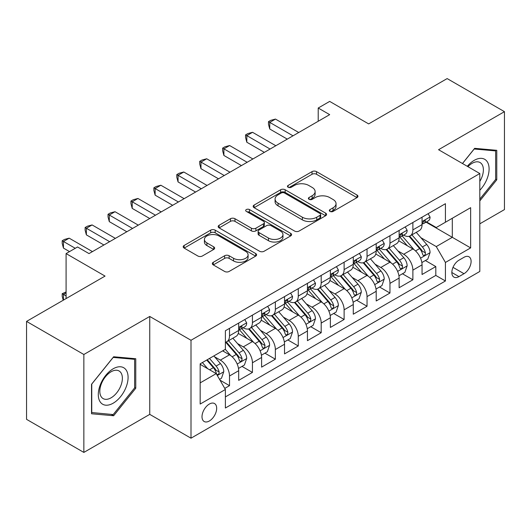 <?xml version="1.0" encoding="UTF-8"?>
<svg xmlns="http://www.w3.org/2000/svg" width="531" height="531" viewBox="0 0 531 531"><rect width="100%" height="100%" fill="white"/><g stroke="black" fill="none" stroke-linecap="round" stroke-linejoin="round"><path stroke-width="0.8" d="M329.97 211.411A2.23 1.288 0 0 0 333.123 211.411L357.024 197.612A3.179 1.839 0 0 0 357.96 196.311A3.179 1.839 0 0 0 357.024 195.016L316.529 171.632A3.179 1.839 0 0 0 312.029 171.632L288.127 185.432A2.23 1.288 0 0 0 287.47 186.341A2.23 1.288 0 0 0 288.127 187.251A2.23 1.288 0 0 0 291.273 187.251L294.366 185.465A10.182 5.881 0 0 1 308.77 185.465L312.142 187.416A10.182 5.881 0 0 1 315.122 191.572A10.182 5.881 0 0 1 312.142 195.727L309.049 197.512A2.23 1.288 0 0 0 308.398 198.421A2.23 1.288 0 0 0 309.049 199.331A2.23 1.288 0 0 0 312.201 199.331L315.295 197.545A10.182 5.881 0 0 1 329.691 197.545L333.063 199.497A10.182 5.881 0 0 1 336.05 203.652A10.182 5.881 0 0 1 333.063 207.807L329.97 209.592A2.23 1.288 0 0 0 329.32 210.502A2.23 1.288 0 0 0 329.97 211.411L329.97 209.592M209.347 420.99A10.374 5.987 120 0 0 216.117 411.85A10.374 5.987 120 0 0 214.531 403.54A10.374 5.987 120 0 0 209.347 404.051A10.374 5.987 120 0 0 202.57 413.191A10.374 5.987 120 0 0 204.156 421.508A10.374 5.987 120 0 0 209.347 420.99M213.263 262.301A3.179 1.839 0 0 0 212.327 263.595A3.179 1.839 0 0 0 213.263 264.896L224.626 271.454A3.179 1.839 0 0 0 229.12 271.454L255.67 256.128A3.179 1.839 0 0 0 256.606 254.834A3.179 1.839 0 0 0 255.67 253.533L215.174 230.149A3.179 1.839 0 0 0 210.674 230.149L184.124 245.481A3.179 1.839 0 0 0 183.195 246.776A3.179 1.839 0 0 0 184.124 248.077L197.851 256.002A3.179 1.839 0 0 0 202.351 256.002L213.714 249.437A3.179 1.839 0 0 0 214.643 248.143A3.179 1.839 0 0 0 213.714 246.842L206.904 242.913A8.509 4.912 0 0 1 204.415 239.441A8.509 4.912 0 0 1 209.665 234.901A8.509 4.912 0 0 1 218.945 235.963L245.601 251.355A8.509 4.912 0 0 1 248.096 254.834A8.509 4.912 0 0 1 242.84 259.374A8.509 4.912 0 0 1 233.567 258.305L229.12 255.743A3.179 1.839 0 0 0 224.626 255.743L213.263 262.301L213.263 264.896M479.812 223.816L504.45 209.592L504.45 111.663L447.148 78.581L368.647 123.902L329.678 101.408L318.215 108.025L329.678 114.643L89.009 253.592L77.546 246.975L66.09 253.592L66.09 298.581M83.852 354.496L83.852 452.419L149.749 414.372L149.749 316.449L83.852 354.496L26.55 321.408L105.052 276.087L66.09 253.592M149.749 316.449L191.007 340.265L479.812 173.531L479.812 271.454L191.007 438.194L191.007 340.265M504.45 111.663L438.553 149.709L479.812 173.531M294.592 231.058A3.179 1.839 0 0 0 299.092 231.058L325.642 215.732A3.179 1.839 0 0 0 326.572 214.431A3.179 1.839 0 0 0 325.642 213.137L285.147 189.753A3.179 1.839 0 0 0 280.647 189.753L254.097 205.079A3.179 1.839 0 0 0 253.168 206.38A3.179 1.839 0 0 0 254.097 207.681L294.592 231.058M247.227 211.896A2.23 1.288 0 0 1 249.484 212.208L249.484 209.566L290.656 233.335A3.179 1.839 0 0 1 291.585 234.629A3.179 1.839 0 0 1 290.656 235.93L264.106 251.256A3.179 1.839 0 0 1 259.606 251.256L219.111 227.879L219.111 225.277A3.179 1.839 0 0 0 218.181 226.578A3.179 1.839 0 0 0 219.111 227.879M219.111 225.277L230.474 218.719A3.179 1.839 0 0 1 234.974 218.719L251.395 228.204A3.179 1.839 0 0 0 255.896 228.204L263.436 223.85A3.179 1.839 0 0 0 264.365 222.555A3.179 1.839 0 0 0 263.436 221.254L246.338 211.384A2.23 1.288 0 0 1 245.68 210.475A2.23 1.288 0 0 1 247.054 209.287A2.23 1.288 0 0 1 249.484 209.566M83.852 452.419L26.55 419.337L26.55 321.408M224.759 388.407L229.511 385.659L220 380.169M214.59 356.792L220.345 360.118A12.963 7.487 60 0 1 229.511 376.001L238.684 370.704L238.684 380.362L252.437 372.423L242.003 366.403M237.51 343.564L243.264 346.882A12.963 7.487 60 0 1 252.437 362.766L261.604 357.469L261.604 367.133L275.357 359.195L264.929 353.168M260.436 330.328L266.19 333.654A12.963 7.487 60 0 1 275.357 349.531L284.523 344.241L284.523 353.898L298.276 345.96L287.848 339.94M283.355 317.093L289.11 320.419A12.963 7.487 60 0 1 298.276 336.296L307.442 331.005L307.442 340.663L321.195 332.725L310.768 326.704M306.274 303.865L312.029 307.183A12.963 7.487 60 0 1 321.195 323.067L330.368 317.77L330.368 327.435L344.121 319.489L333.687 313.469M329.193 290.63L334.948 293.948A12.963 7.487 60 0 1 344.121 309.832L353.288 304.535L353.288 314.199L367.04 306.261L356.613 300.241M352.119 277.394L357.874 280.72A12.963 7.487 60 0 1 367.04 296.597L376.207 291.307L376.207 300.964L389.96 293.026L379.532 287.005M375.039 264.166L380.793 267.485A12.963 7.487 60 0 1 389.96 283.368L399.126 278.071L399.126 287.729L412.879 279.791L412.879 270.133A12.963 7.487 -120 0 0 403.713 254.249L397.958 250.931M402.452 273.77L412.879 279.791M238.684 370.704A12.963 7.487 -120 0 0 229.511 354.827L222.635 350.852M261.604 357.469A12.963 7.487 -120 0 0 252.437 341.592L238.26 333.408M284.523 344.241A12.963 7.487 -120 0 0 275.357 328.357L261.179 320.173M307.442 331.005A12.963 7.487 -120 0 0 298.276 315.122L284.105 306.938M330.368 317.77A12.963 7.487 -120 0 0 321.195 301.893L307.024 293.709M353.288 304.535A12.963 7.487 -120 0 0 344.121 288.658L329.943 280.474M376.207 291.307A12.963 7.487 -120 0 0 367.04 275.423L352.863 267.239M399.126 278.071A12.963 7.487 -120 0 0 389.96 262.195L375.782 254.01M463.994 257.296L458.95 260.21A10.049 5.801 120 0 0 452.385 269.064A10.049 5.801 120 0 0 453.925 277.116A10.049 5.801 120 0 0 458.95 276.618L463.994 273.704A10.049 5.801 120 0 0 470.559 264.85A10.049 5.801 120 0 0 469.019 256.798A10.049 5.801 120 0 0 463.994 257.296M200.174 382.878L216.223 373.618L225.39 389.495L225.39 408.02L445.429 280.985L445.429 262.453L436.263 246.576L420.877 237.696M225.39 389.495L200.174 404.051L200.174 363.821L225.39 349.265L225.39 330.74L445.429 203.698L445.429 222.23L470.639 207.667L470.639 247.897L445.429 262.453M243.145 327.76L243.264 327.826A12.963 7.487 60 0 0 249.749 328.47L258.916 323.18A12.963 7.487 -120 0 0 261.604 317.239L261.604 309.832M266.071 314.525L266.19 314.598A12.963 7.487 60 0 0 272.668 315.235L281.842 309.945A12.963 7.487 -120 0 0 284.523 304.011L284.523 296.597M288.99 301.289L289.11 301.362A12.963 7.487 60 0 0 295.594 302.006L304.761 296.71A12.963 7.487 -120 0 0 307.442 290.776L307.442 283.362M311.909 288.061L312.029 288.127A12.963 7.487 60 0 0 318.514 288.771L327.68 283.474A12.963 7.487 -120 0 0 330.368 277.54L330.368 270.133M334.829 274.826L334.948 274.899A12.963 7.487 60 0 0 341.433 275.536L350.599 270.246A12.963 7.487 -120 0 0 353.288 264.312L353.288 256.898M357.748 261.591L357.874 261.664A12.963 7.487 60 0 0 364.352 262.307L373.525 257.011A12.963 7.487 -120 0 0 376.207 251.077L376.207 243.663M380.674 248.362L380.793 248.428A12.963 7.487 60 0 0 387.278 249.072L396.445 243.775A12.963 7.487 -120 0 0 399.126 237.842L399.126 230.434M225.39 396.909L435.805 275.423L435.805 266.562L422.052 274.5L422.052 264.836A12.963 7.487 -120 0 0 412.879 248.959L398.708 240.775M403.593 235.127L403.713 235.193A12.963 7.487 -120 0 0 410.197 235.837A12.963 7.487 -120 0 0 412.879 229.903L412.879 222.489M410.197 235.837L419.364 230.547A12.963 7.487 -120 0 0 422.052 224.606L422.052 217.199M229.511 328.357L229.511 335.771A12.963 7.487 60 0 1 226.83 341.705A12.963 7.487 60 0 1 225.39 342.229M226.83 341.705L235.996 336.408A12.963 7.487 -120 0 0 238.684 330.474L238.684 323.067M252.437 315.122L252.437 322.536A12.963 7.487 60 0 1 249.749 328.47M275.357 301.893L275.357 309.301A12.963 7.487 60 0 1 272.668 315.235M298.276 288.658L298.276 296.066A12.963 7.487 60 0 1 295.594 302.006M321.195 275.423L321.195 282.837A12.963 7.487 60 0 1 318.514 288.771M344.121 262.188L344.121 269.602A12.963 7.487 60 0 1 341.433 275.536M367.04 248.959L367.04 256.367A12.963 7.487 60 0 1 364.352 262.307M389.96 235.724L389.96 243.138A12.963 7.487 60 0 1 387.278 249.072M389.96 283.368L389.96 293.026M367.04 296.597L367.04 306.261M344.121 309.832L344.121 319.489M321.195 323.067L321.195 332.725M298.276 336.296L298.276 345.96M275.357 349.531L275.357 359.195M252.437 362.766L252.437 372.423M229.511 376.001L229.511 385.659M216.223 373.618L200.174 364.352M436.263 246.576L452.306 237.311L452.306 218.254L470.639 207.667M426.054 222.157L470.639 247.897M426.512 221.892L436.263 227.52L445.429 222.23M149.749 414.372L191.007 438.194M318.215 108.025L318.215 121.254M425.371 260.535L435.805 266.562M435.805 275.423L445.429 280.985M479.812 200.904L496.77 179.803L496.77 150.313L474.654 148.335L462.455 163.508M91.531 413.768L113.647 415.746L135.77 388.227L135.77 358.737L113.647 356.759L91.531 384.278L91.531 413.768M495.629 179.146L496.77 179.803M134.622 387.57L135.77 388.227M111.311 414.392L113.647 415.746M330.859 211.73L333.063 210.455A10.182 5.881 0 0 0 336.05 206.3L336.05 203.652M315.122 191.572L315.122 194.22A10.182 5.881 0 0 1 312.142 198.375L309.938 199.649M356.985 197.638L316.529 174.281A3.179 1.839 0 0 0 312.029 174.281L289.017 187.569M325.596 215.759L285.147 192.401A3.179 1.839 0 0 0 280.647 192.401L254.137 207.701M320.014 215.34A2.23 1.288 0 0 0 320.671 214.431A2.23 1.288 0 0 0 320.014 213.522L284.47 192.999A2.23 1.288 0 0 0 281.317 192.999L278.058 194.884A10.182 5.881 0 0 0 275.078 199.039A10.182 5.881 0 0 0 278.058 203.2L302.358 217.225A10.182 5.881 0 0 0 316.755 217.225L320.014 215.34L320.014 217.989A2.23 1.288 0 0 0 320.671 217.079L320.671 214.431M275.078 199.039L275.078 201.687A10.182 5.881 0 0 0 278.058 205.842L278.058 203.2M320.014 217.989L316.755 219.874A10.182 5.881 0 0 1 302.358 219.874L278.058 205.842M219.157 227.905L230.474 221.367L230.474 218.719M264.365 222.555L264.365 225.197A3.179 1.839 0 0 1 263.436 226.498L255.896 230.852A3.179 1.839 0 0 1 251.395 230.852L234.974 221.367A3.179 1.839 0 0 0 230.474 221.367M249.484 212.208L290.616 235.956M268.44 238.041A8.509 4.912 0 0 0 277.713 239.109A8.509 4.912 0 0 0 282.97 234.569A8.509 4.912 0 0 0 280.474 231.091L271.082 225.668A3.179 1.839 0 0 0 266.582 225.668L259.048 230.023A3.179 1.839 0 0 0 258.112 231.317A3.179 1.839 0 0 0 259.048 232.618L268.44 238.041L268.44 240.689A8.509 4.912 0 0 0 277.713 241.751A8.509 4.912 0 0 0 282.97 237.211L282.97 234.569M258.112 231.317L258.112 233.965A3.179 1.839 0 0 0 259.048 235.266L259.048 232.618M268.44 240.689L259.048 235.266M248.096 254.834L248.096 257.475A8.509 4.912 0 0 1 242.84 262.015A8.509 4.912 0 0 1 233.567 260.953L229.12 258.385A3.179 1.839 0 0 0 224.626 258.385L213.303 264.923M204.415 239.441L204.415 242.083A8.509 4.912 0 0 0 206.904 245.561L206.904 242.913M213.668 249.464L206.904 245.561M255.63 256.154L215.174 232.797A3.179 1.839 0 0 0 210.674 232.797L184.171 248.103M421.86 262.566L427.78 259.148L430.07 252.53A8.589 4.958 -120 0 0 426.725 244.466L416.251 232.339M414.153 249.796L402.186 235.937M407.343 245.76L400.394 237.715A20.583 11.881 -120 0 0 399.757 237.005M409.029 236.302L419.623 248.568A8.589 4.958 60 0 1 422.683 254.488L423.307 255.504L424.468 255.338L425.245 254.395L425.431 252.895A8.589 4.958 -120 0 0 422.371 246.981L411.897 234.855M409.653 236.103L421.03 249.285A4.374 2.529 60 0 1 422.138 250.99L425.431 252.895M428.125 213.694L430.07 217.066A8.589 4.958 60 0 1 428.291 220.863L423.937 223.378A8.589 4.958 -120 0 0 425.431 221.4L425.251 220.637L424.176 220.856L422.683 222.987A8.589 4.958 60 0 1 422.052 224.215M293.006 135.817L269.741 122.382L275.47 119.077L298.734 132.504M422.337 223.783L422.371 223.783A8.589 4.958 -120 0 0 423.937 223.378M287.278 139.122L269.741 129L269.741 122.382L268.48 121.652L270.77 120.331L275.47 119.077M269.741 129L268.48 124.3L268.48 121.652M479.812 190.257A21.067 12.167 120 0 0 488.819 165.818A21.067 12.167 120 0 0 474.196 160.362A21.067 12.167 120 0 0 467.293 166.303M479.812 181.423A15.95 9.213 120 0 0 480.084 162.546A15.95 9.213 120 0 0 472.105 163.336A15.95 9.213 120 0 0 467.93 166.668M462.501 163.535L474.196 148.992L495.629 150.904L495.629 179.478L479.812 199.152M494.208 150.087L495.629 150.904M126.093 387.139A21.067 12.167 120 0 0 120.643 366.788A21.067 12.167 120 0 0 100.286 384.836A21.067 12.167 120 0 0 105.742 405.186A21.067 12.167 120 0 0 126.093 387.139M120.869 385.652A15.95 9.213 120 0 0 119.077 370.97A15.95 9.213 120 0 0 101.335 383.913A15.95 9.213 120 0 0 103.127 398.595A15.95 9.213 120 0 0 120.869 385.652M91.757 412.647L91.757 384.072L113.189 357.416L134.622 359.328L134.622 387.902L113.189 414.565L91.531 412.514M133.201 358.511L134.622 359.328M398.934 275.801L404.861 272.383L407.151 265.765A8.589 4.958 -120 0 0 403.806 257.701L393.332 245.574M391.234 263.031L379.267 249.172M384.424 258.995L377.475 250.951A20.583 11.881 -120 0 0 376.837 250.234M386.11 249.537L396.697 261.803A8.589 4.958 60 0 1 399.763 267.717L400.387 268.739L401.549 268.573L402.325 267.631L402.511 266.131A8.589 4.958 -120 0 0 399.451 260.217L388.977 248.09M386.727 249.338L398.111 262.513A4.374 2.529 60 0 1 399.212 264.226L402.511 266.131M376.014 289.037L381.935 285.612L384.232 279.001A8.589 4.958 -120 0 0 380.886 270.929L370.412 258.809M368.315 276.266L356.341 262.407M361.505 272.23L354.555 264.186A20.583 11.881 -120 0 0 353.918 263.469M363.184 262.772L373.778 275.031A8.589 4.958 60 0 1 376.844 280.952L377.468 281.968L378.63 281.808L379.406 280.866L379.592 279.366A8.589 4.958 -120 0 0 376.532 273.445L366.058 261.318M363.808 262.573L375.191 275.748A4.374 2.529 60 0 1 376.293 277.461L379.592 279.366M353.095 302.265L359.016 298.847L361.306 292.229A8.589 4.958 -120 0 0 357.96 284.165L347.493 272.038M345.396 289.495L333.422 275.635M338.579 285.459L331.636 277.421A20.583 11.881 -120 0 0 330.999 276.704M340.265 276.001L350.858 288.267A8.589 4.958 60 0 1 353.918 294.187L354.542 295.203L355.704 295.037L356.48 294.094L356.673 292.594A8.589 4.958 -120 0 0 353.606 286.68L343.139 274.554M340.889 275.801L352.272 288.983A4.374 2.529 60 0 1 353.374 290.696L356.673 292.594M330.176 315.5L336.096 312.082L338.386 305.464A8.589 4.958 -120 0 0 335.041 297.4L324.567 285.273M322.47 302.73L310.502 288.871M315.66 298.694L308.71 290.649A20.583 11.881 -120 0 0 308.073 289.933M317.346 289.236L327.939 301.502A8.589 4.958 60 0 1 330.999 307.416L331.623 308.438L332.784 308.272L333.561 307.33L333.747 305.829A8.589 4.958 -120 0 0 330.687 299.915L320.213 287.789M317.969 289.037L329.346 302.212A4.374 2.529 60 0 1 330.455 303.924L333.747 305.829M405.199 226.923L407.151 230.301A8.589 4.958 60 0 1 405.372 234.098L401.018 236.614A8.589 4.958 -120 0 0 402.511 234.636L402.332 233.872L401.257 234.085L399.763 236.222A8.589 4.958 60 0 1 399.126 237.443M270.087 149.045L246.822 135.617L252.55 132.305L275.815 145.74M399.418 237.018L399.451 237.018A8.589 4.958 -120 0 0 401.018 236.614M264.352 152.357L246.822 142.235L246.822 135.617L245.561 134.887L247.851 133.566L252.55 132.305M246.822 142.235L245.561 137.536L245.561 134.887M382.28 240.158L384.232 243.53A8.589 4.958 60 0 1 382.453 247.333L378.099 249.849A8.589 4.958 -120 0 0 379.592 247.871L379.413 247.107L378.337 247.32L376.844 249.457A8.589 4.958 60 0 1 376.207 250.678M247.161 162.28L223.896 148.846L229.631 145.54L252.895 158.975M376.492 250.247L376.532 250.247A8.589 4.958 -120 0 0 378.099 249.849M241.432 165.586L223.896 155.464L223.896 148.846L222.635 148.122L224.932 146.795L229.631 145.54M223.896 155.464L222.635 150.764L222.635 148.122M359.361 253.393L361.306 256.765A8.589 4.958 60 0 1 359.527 260.568L355.173 263.077A8.589 4.958 -120 0 0 356.673 261.099L356.487 260.343L355.418 260.555L353.918 262.692A8.589 4.958 60 0 1 353.288 263.914M224.241 175.515L200.977 162.081L206.705 158.776L229.969 172.203M353.573 263.482L353.606 263.482A8.589 4.958 -120 0 0 355.173 263.077M218.513 178.821L200.977 168.699L200.977 162.081L199.716 161.351L202.012 160.03L206.705 158.776M200.977 168.699L199.716 163.999L199.716 161.351M336.442 266.622L338.386 270A8.589 4.958 60 0 1 336.608 273.797L332.253 276.312A8.589 4.958 -120 0 0 333.747 274.335L333.568 273.571L332.492 273.784L330.999 275.921A8.589 4.958 60 0 1 330.368 277.142M201.322 188.744L178.058 175.316L183.786 172.004L207.05 185.438M330.654 276.717L330.687 276.717A8.589 4.958 -120 0 0 332.253 276.312M195.594 192.056L178.058 181.934L178.058 175.316L176.796 174.586L179.086 173.265L183.786 172.004M178.058 181.934L176.796 177.235L176.796 174.586M307.25 328.735L313.177 325.317L315.467 318.7A8.589 4.958 -120 0 0 312.122 310.635L301.648 298.508M299.55 315.965L287.583 302.106M292.74 311.929L285.791 303.885A20.583 11.881 -120 0 0 285.154 303.168M294.426 302.471L305.013 314.737A8.589 4.958 60 0 1 308.08 320.651L308.703 321.673L309.865 321.507L310.642 320.565L310.827 319.065A8.589 4.958 -120 0 0 307.768 313.144L297.294 301.024M295.044 302.272L306.427 315.447A4.374 2.529 60 0 1 307.529 317.16L310.827 319.065M313.522 279.857L315.467 283.229A8.589 4.958 60 0 1 313.688 287.032L309.334 289.548A8.589 4.958 -120 0 0 310.827 287.57L310.648 286.806L309.573 287.019L308.08 289.156A8.589 4.958 60 0 1 307.442 290.377M178.403 201.979L155.138 188.551L160.866 185.239L184.131 198.674M307.734 289.946L307.768 289.946A8.589 4.958 -120 0 0 309.334 289.548M172.668 205.291L155.138 195.162L155.138 188.551L153.877 187.821L156.167 186.5L160.866 185.239M155.138 195.162L153.877 190.47L153.877 187.821M284.331 341.971L290.251 338.546L292.548 331.928A8.589 4.958 -120 0 0 289.203 323.864L278.729 311.737M276.631 329.193L264.664 315.341M269.821 325.158L262.872 317.12A20.583 11.881 -120 0 0 262.234 316.403M271.5 315.706L282.094 327.966A8.589 4.958 60 0 1 285.16 333.886L285.784 334.902L286.946 334.742L287.722 333.793L287.908 332.3A8.589 4.958 -120 0 0 284.848 326.379L274.374 314.252M272.124 315.5L283.508 328.682A4.374 2.529 60 0 1 284.609 330.395L287.908 332.3M290.596 293.092L292.548 296.464A8.589 4.958 60 0 1 290.769 300.267L286.415 302.783A8.589 4.958 -120 0 0 287.908 300.798L287.729 300.042L286.654 300.254L285.16 302.391A8.589 4.958 60 0 1 284.523 303.613M155.477 215.214L132.212 201.78L137.947 198.475L161.212 211.902M284.808 303.181L284.848 303.181A8.589 4.958 -120 0 0 286.415 302.783M149.749 218.52L132.212 208.398L132.212 201.78L130.951 201.057L133.248 199.729L137.947 198.475M132.212 208.398L130.951 203.698L130.951 201.057M261.411 355.199L267.332 351.781L269.622 345.163A8.589 4.958 -120 0 0 266.277 337.099L255.809 324.972M253.712 342.429L241.738 328.57M246.895 338.393L239.952 330.348A20.583 11.881 -120 0 0 239.315 329.632M248.581 328.935L259.174 341.201A8.589 4.958 60 0 1 262.234 347.121L262.865 348.137L264.02 347.971L264.796 347.028L264.989 345.528A8.589 4.958 -120 0 0 261.922 339.614L251.455 327.488M249.205 328.735L260.588 341.911A4.374 2.529 60 0 1 261.69 343.623L264.989 345.528M267.677 306.327L269.622 309.699A8.589 4.958 60 0 1 267.85 313.496L263.489 316.011A8.589 4.958 -120 0 0 264.989 314.033L264.81 313.27L263.734 313.489L262.234 315.62A8.589 4.958 60 0 1 261.604 316.848M132.558 228.449L109.293 215.015L115.021 211.71L138.286 225.137M261.889 316.416L261.922 316.416A8.589 4.958 -120 0 0 263.489 316.011M126.829 231.755L109.293 221.633L109.293 215.015L108.032 214.285L110.329 212.964L115.021 211.71M109.293 221.633L108.032 216.933L108.032 214.285M238.492 368.434L244.413 365.016L246.703 358.398A8.589 4.958 -120 0 0 243.357 350.334L232.883 338.207M230.786 355.664L225.303 349.312M223.976 351.628L223.086 350.593M225.662 342.17L236.255 354.436A8.589 4.958 60 0 1 239.315 360.35L239.939 361.372L241.101 361.206L241.877 360.264L242.07 358.764A8.589 4.958 -120 0 0 239.003 352.843L228.529 340.723M226.286 341.971L237.662 355.146A4.374 2.529 60 0 1 238.771 356.859L242.07 358.764M244.758 319.556L246.703 322.934A8.589 4.958 60 0 1 244.924 326.731L240.57 329.247A8.589 4.958 -120 0 0 242.07 327.269L241.884 326.505L240.815 326.718L239.315 328.855A8.589 4.958 60 0 1 238.684 330.076M109.638 241.678L86.374 228.25L92.102 224.938L115.366 238.373M238.97 329.651L239.003 329.651A8.589 4.958 -120 0 0 240.57 329.247M103.91 244.99L86.374 234.868L86.374 228.25L85.113 227.52L87.403 226.199L92.102 224.938M86.374 234.868L85.113 230.169L85.113 227.52M219.542 379.373L221.493 378.245L223.783 371.627A8.589 4.958 -120 0 0 220.438 363.562L213.847 355.929M207.687 368.693L202.384 362.547M201.057 364.863L200.174 363.841M206.738 360.031L213.329 367.664A8.589 4.958 60 0 1 216.396 373.585L217.02 374.601L218.181 374.441L218.958 373.492L219.144 371.999A8.589 4.958 -120 0 0 216.084 366.078L209.493 358.445M207.269 359.726L214.743 368.381A4.374 2.529 60 0 1 215.845 370.094L219.144 371.999M66.09 292.893L63.454 294.413L66.09 295.94M63.235 300.227L62.193 296.331L62.193 293.689L66.09 291.937M62.193 293.689L63.454 294.413L63.454 300.101M75.256 248.296L63.454 241.479L69.183 238.173L92.447 251.608M69.528 251.608L63.454 248.096L63.454 241.479L62.193 240.755L64.483 239.428L69.183 238.173M63.454 248.096L62.193 243.397L62.193 240.755M220.345 360.118L229.511 354.827M243.264 346.882L252.437 341.592M266.19 333.654L275.357 328.357M289.11 320.419L298.276 315.122M312.029 307.183L321.195 301.893M334.948 293.948L344.121 288.658M357.874 280.72L367.04 275.423M380.793 267.485L389.96 262.195M403.713 254.249L412.879 248.959M412.879 229.903L422.052 224.606M229.511 335.771L238.684 330.474M252.437 322.536L261.604 317.239M275.357 309.301L284.523 304.011M298.276 296.066L307.442 290.776M321.195 282.837L330.368 277.54M344.121 269.602L353.288 264.312M367.04 256.367L376.207 251.077M389.96 243.138L399.126 237.842M412.879 270.133L422.052 264.836M453.003 267.358L463.994 273.704M451.848 272.516L458.95 276.618M333.063 210.455L333.063 207.807M309.049 199.331L309.049 197.512M312.142 198.375L312.142 195.727M288.127 187.251L288.127 185.432M312.029 174.281L312.029 171.632M316.529 174.281L316.529 171.632M357.024 197.612L357.024 195.016M254.097 207.681L254.097 205.079M280.647 192.401L280.647 189.753M285.147 192.401L285.147 189.753M325.642 215.732L325.642 213.137M302.358 219.874L302.358 217.225M316.755 219.874L316.755 217.225M234.974 221.367L234.974 218.719M251.395 230.852L251.395 228.204M255.896 230.852L255.896 228.204M263.436 226.498L263.436 223.85M290.656 235.93L290.656 233.335M224.626 258.385L224.626 255.743M229.12 258.385L229.12 255.743M233.567 260.953L233.567 258.305M213.714 249.437L213.714 246.842M184.124 248.077L184.124 245.481M210.674 232.797L210.674 230.149M215.174 232.797L215.174 230.149M255.67 256.128L255.67 253.533M420.545 258.166L430.017 252.696M422.371 246.981L426.725 244.466M415.521 250.931L419.623 248.568M430.017 216.967L422.052 221.566M424.322 220.763L425.431 221.4M397.626 271.394L407.091 265.931M399.451 260.217L403.806 257.701M392.601 264.166L396.697 261.803M374.707 284.629L384.172 279.167M376.532 273.445L380.886 270.929M369.682 277.401L373.778 275.031M351.781 297.864L361.253 292.395M353.606 286.68L357.96 284.165M346.763 290.636L350.858 288.267M328.862 311.093L338.333 305.63M330.687 299.915L335.041 297.4M323.837 303.865L327.939 301.502M407.091 230.202L399.126 234.802M401.403 233.992L402.511 234.636M384.172 243.43L376.207 248.03M378.484 247.227L379.592 247.871M361.253 256.665L353.288 261.265M355.564 260.462L356.673 261.099M338.333 269.901L330.368 274.5M332.638 273.697L333.747 274.335M305.942 324.328L315.407 318.865M307.768 313.144L312.122 310.635M300.918 317.1L305.013 314.737M315.407 283.136L307.442 287.729M309.719 286.926L310.827 287.57M283.023 337.563L292.488 332.094M284.848 326.379L289.203 323.864M277.998 330.335L282.094 327.966M292.488 296.364L284.523 300.964M286.8 300.161L287.908 300.798M260.104 350.799L269.569 345.329M261.922 339.614L266.277 337.099M255.079 343.564L259.174 341.201M269.569 309.6L261.604 314.199M263.88 313.396L264.989 314.033M237.178 364.027L246.649 358.564M239.003 352.843L243.357 350.334M232.16 356.799L236.255 354.436M246.649 322.835L238.684 327.435M240.955 326.625L242.07 327.269M217.312 375.503L223.724 371.8M216.084 366.078L220.438 363.562M209.626 369.808L213.329 367.664"/></g></svg>
